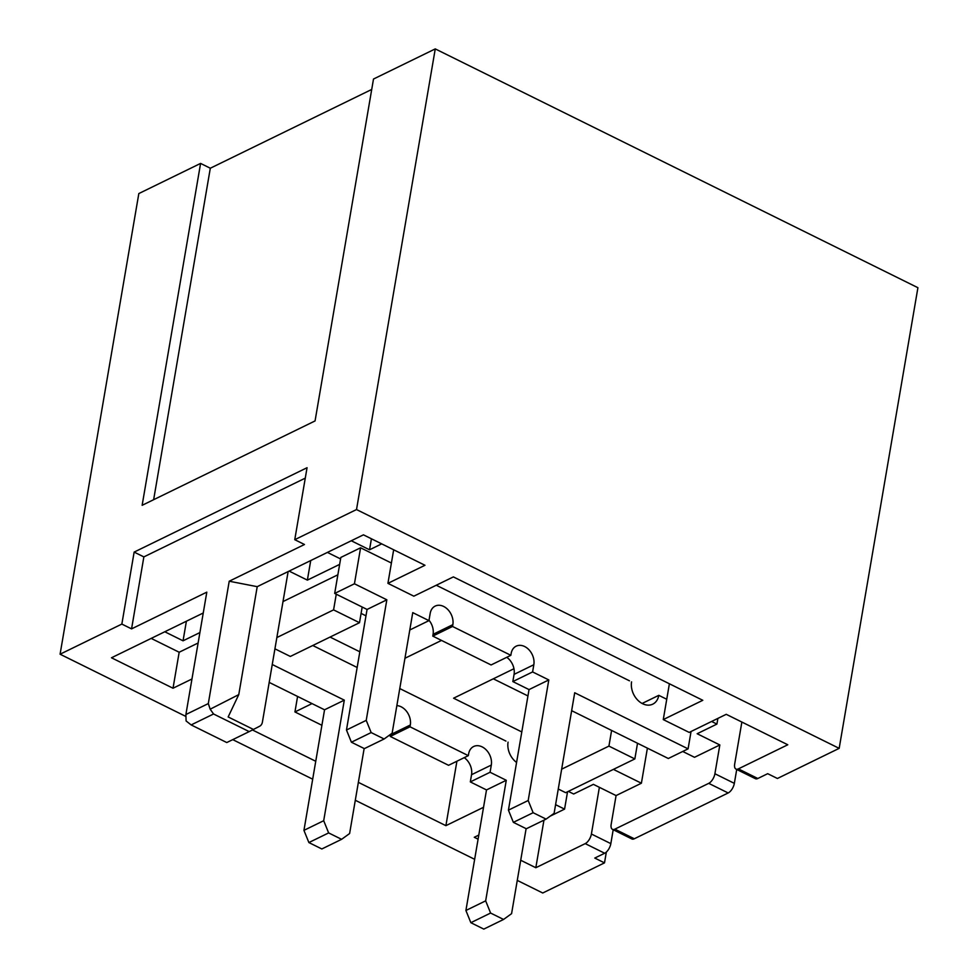<?xml version="1.0" encoding="UTF-8"?>
<svg xmlns="http://www.w3.org/2000/svg" width="978" height="978" viewBox="0 0 978 978"><rect width="100%" height="100%" fill="white"/><g stroke="black" fill="none" stroke-linecap="round" stroke-linejoin="round"><path stroke-width="1.47" d="M337.862 574.807L283.009 601.568M441.506 640.419L404.953 658.267M359.831 651.8L330.051 637.069M521.8 731.935L453.596 698.194L513.963 668.732M436.274 585.235L629.453 680.81M312.764 645.504L357.153 667.473M399.77 688.561L505.944 741.092M711.605 721.458L716.911 724.087L697.155 733.732L719.832 744.955L694.514 757.302L682.73 751.471M381.701 543.866L369.537 549.795L351.273 540.761M327.398 552.411L340.576 558.927M339.647 564.379L307.373 580.125L289.109 571.091M199.903 632.57L183.045 640.81L164.781 631.764M198.118 642.998L179.17 652.24L151.187 638.402M312.031 703.598L294.94 711.947L321.896 725.285M613.414 769.38L641.397 783.219L616.079 795.579L593.401 784.356L573.646 794.002L568.34 791.373M185.71 716.361L60.086 654.209L138.827 193.558L200.588 163.412L210.307 168.228L371.713 89.45M200.588 163.412L142.14 505.308L315.063 420.931L373.498 79.035L435.259 48.9L917.914 287.703L839.173 748.353L356.518 509.55L435.259 48.9M543.951 820.163L535.822 867.73L585.223 843.623A8.24 3.961 -63.7 0 0 591.397 834.014L599.38 787.314M517.264 880.396L542.741 893L604.502 862.865L594.783 858.061L604.661 853.244A8.24 3.961 -63.7 0 0 610.834 843.635L613.206 829.723M60.086 654.209L121.847 624.074L131.565 628.878L206.81 592.155L185.893 714.515L186.089 720.957L191.15 724.918L226.774 742.546L249.194 731.617L213.559 713.989L210.172 709.197L208.314 703.585L229.219 581.225L304.476 544.501L294.757 539.685L356.518 509.55M288.131 571.568L262.41 722.082A8.24 6.137 64 0 1 259.647 726.238L253.436 729.454L228.155 716.947L238.766 694.625L257.214 586.666L363.437 534.832L424.978 565.272L387.924 583.353L413.841 596.177L453.364 576.898L702.791 700.297L663.267 719.588L689.184 732.412L726.238 714.319L787.779 744.771L738.378 768.879A8.24 3.961 -63.7 0 1 735.957 769.075A8.24 3.961 -63.7 0 1 734.674 764.099L741.862 722.057M191.969 678.989L173.02 688.231L111.48 657.778L203.253 612.998M474.648 859.307L355.295 800.261M312.691 779.185L232.752 739.637M535.822 867.73L520.712 860.249M478.095 839.173L474.281 837.278L478.792 835.078M483.548 807.29L445.895 825.664L358.364 782.351M315.747 761.275L252.446 729.955M257.214 586.666L229.219 581.225M735.957 769.075L755.395 778.684A8.24 3.961 -63.7 0 0 757.816 778.5L767.693 773.684L777.412 778.488L839.173 748.353M183.045 640.81L186.395 621.226M369.537 549.795L371.42 538.78M307.373 580.125L310.723 560.553M336.261 594.208L333.584 609.881L276.86 637.558M274.928 648.83L290.332 656.446L359.501 622.705L333.584 609.881M362.178 607.032L359.501 622.705M456.909 761.226L445.895 825.664M637.522 743.256L634.844 758.928L608.927 746.104L561.653 769.173M608.927 746.104L611.605 730.432M616.079 795.579L611.164 824.368A8.24 3.961 -63.7 0 0 612.448 829.344A8.24 3.961 -63.7 0 0 614.869 829.161L708.732 783.354A8.24 3.961 -63.7 0 0 714.906 773.745L719.832 744.955M612.448 829.344L631.886 838.965A8.24 3.961 -63.7 0 0 634.306 838.769L728.17 792.962A8.24 3.961 -63.7 0 0 734.344 783.354L736.727 769.454M393.669 549.783L387.924 583.353M558.267 789.014L565.675 792.681L634.844 758.928M669.392 683.769L663.267 719.588M606.348 852.046L604.502 862.865M121.847 624.074L134.145 552.093L307.055 467.716L294.757 539.685M717.889 718.402L716.911 724.087M297.581 696.458L294.94 711.947M179.17 652.24L173.02 688.231M641.397 783.219L647.399 748.146M365.98 615.822L361.09 613.389M527.949 695.945L493.303 678.805M153.644 499.697L210.307 168.228M131.565 628.878L143.864 556.898L134.145 552.093M143.864 556.898L305.283 478.132M249.194 731.617L253.436 729.454M210.172 709.197L238.766 694.625M642.118 703.463L658.793 695.334L666.739 699.27M631.58 681.874A17.298 12.885 64 0 0 637.485 699.881A17.298 12.885 64 0 0 652.778 704.148A17.298 12.885 64 0 0 658.793 695.334M691.055 731.495L688.084 748.855L574.709 692.766L554.11 813.329L546.091 819.112L533.132 812.706L528.193 800.505L548.805 679.942L532.607 671.935L533.829 664.734A14.425 10.746 64 0 0 528.915 649.722A14.425 10.746 64 0 0 516.176 646.165A14.425 10.746 64 0 0 511.152 653.512L510.846 655.309L452.545 626.47L452.851 624.661A14.425 10.746 64 0 0 447.924 609.649A14.425 10.746 64 0 0 435.186 606.091A14.425 10.746 64 0 0 430.173 613.45L428.951 620.639L412.753 612.631L392.141 733.194L384.122 738.989L371.163 732.571L366.224 720.37L386.836 599.807L354.439 583.78L360.589 547.79L391.408 563.035M571.653 710.676L668.329 758.5L688.084 748.855M533.132 812.706L513.364 822.351L526.323 828.757L546.091 819.112M513.364 822.351L508.426 810.151L528.193 800.505M508.426 810.151L529.037 689.588L548.805 679.942M529.037 689.588L512.839 681.568L532.607 671.935M512.839 681.568L514.073 674.38A14.425 10.746 64 0 0 506.775 657.302M452.545 626.47L432.777 636.103L491.09 664.954L510.846 655.309M432.777 636.103L433.083 634.306A14.425 10.746 64 0 0 429.012 620.26M409.782 629.991L428.951 620.639M371.163 732.571L351.408 742.216L364.366 748.622L384.122 738.989M351.408 742.216L346.469 730.016L366.224 720.37M346.469 730.016L367.068 609.453L386.836 599.807M367.068 609.453L334.684 593.426L354.439 583.78M334.684 593.426L340.833 557.436L360.589 547.79M269.194 682.399L324.549 709.796L303.938 830.359L308.877 842.559L321.835 848.965L341.603 839.32L349.611 833.537L364.146 748.525M272.251 664.502L344.305 700.15L324.549 709.796M344.305 700.15L323.694 820.713L303.938 830.359M323.694 820.713L328.645 832.914L308.877 842.559M328.645 832.914L341.603 839.32M396.848 705.615A14.425 10.746 -116 0 1 410.32 725.004L410.014 726.801L390.259 736.446L448.56 765.297L468.328 755.652L468.633 753.855A14.425 10.746 -116 0 1 473.645 746.507A14.425 10.746 -116 0 1 486.384 750.065A14.425 10.746 -116 0 1 491.311 765.065L490.076 772.265L470.32 781.911L486.506 789.931L465.907 910.481L470.846 922.694L483.804 929.1L503.56 919.454L511.58 913.66L526.115 828.659M390.613 734.295A14.425 10.746 -116 0 1 390.564 734.649L390.259 736.446M410.014 726.801L468.328 755.652M464.244 757.644A14.425 10.746 -116 0 1 471.543 774.71L470.32 781.911M490.076 772.265L506.274 780.285L486.506 789.931M506.274 780.285L485.663 900.848L465.907 910.481M485.663 900.848L490.601 913.049L470.846 922.694M490.601 913.049L503.56 919.454M555.59 804.674L564.575 809.124L550.198 816.141M564.575 809.124L567.546 791.764M516.58 762.449A17.298 12.885 -116 0 1 508.071 742.143M591.397 834.014L610.834 843.635M213.559 713.989L191.15 724.918M585.223 843.623L604.661 853.244M757.816 778.5L738.378 768.879M714.906 773.745L734.344 783.354M634.306 838.769L614.869 829.161M708.732 783.354L728.17 792.962M208.314 703.585L185.893 714.515M514.073 674.38L533.829 664.734M433.083 634.306L452.851 624.661M410.32 725.004L390.564 734.649M491.311 765.065L471.543 774.71"/></g></svg>
